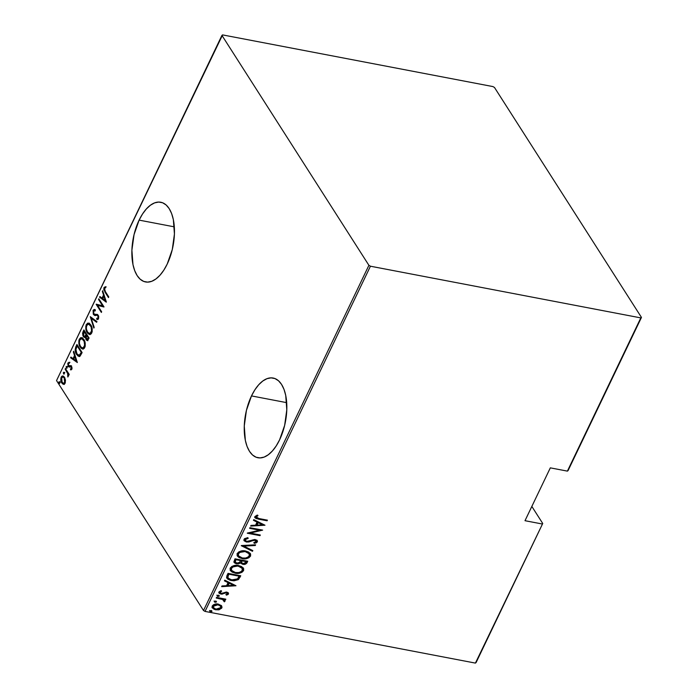 <?xml version="1.0" encoding="UTF-8"?>
<svg xmlns="http://www.w3.org/2000/svg" width="698" height="698" viewBox="0 0 698 698"><rect width="100%" height="100%" fill="white"/><g stroke="black" fill="none" stroke-linecap="round" stroke-linejoin="round"><path stroke-width="1.05" d="M251.489 395.914L286.695 402.65L251.489 395.914L246.42 410.398L244.265 426.016L245.347 440.394L247.066 446.423L249.5 451.353L252.545 455L256.096 457.216L260.005 457.923L264.132 457.094L268.302 454.756L272.377 450.995L276.181 445.97L279.584 439.862A40.571 20.268 100.8 0 1 257.911 457.74A40.571 20.268 100.8 0 1 251.489 395.914A40.571 20.268 100.8 0 1 273.154 378.037A40.571 20.268 100.8 0 1 279.584 439.862L284.644 425.387L286.799 409.77L285.718 395.382L283.999 389.362L281.564 384.424L278.519 380.785L274.968 378.569L271.06 377.862L266.941 378.691L262.762 381.029L258.688 384.781L254.883 389.807L251.489 395.914M139.111 220.123L174.326 226.85L139.111 220.123L134.051 234.598L131.896 250.216L132.978 264.603L134.697 270.632L137.131 275.562L140.176 279.2L143.727 281.416L147.636 282.123L151.754 281.294L155.933 278.956L159.999 275.204L163.812 270.178L167.206 264.071A40.571 20.268 100.8 0 1 145.542 281.948A40.571 20.268 100.8 0 1 139.111 220.123A40.571 20.268 100.8 0 1 160.776 202.246A40.571 20.268 100.8 0 1 167.206 264.071L172.275 249.587L174.43 233.97L173.348 219.591L171.629 213.562L169.195 208.632L166.15 204.985L162.599 202.769L158.69 202.062L154.563 202.891L150.393 205.229L146.318 208.99L142.514 214.016L139.111 220.123M476.062 662.611L542.73 523.474L531.832 506.434L542.73 523.474L475.417 663.1L205.046 611.413L370.437 266.208L640.816 317.895L567.395 471.124L550.321 467.861L525.001 520.699L542.084 523.962L525.001 520.699L550.321 467.861L567.395 471.124L568.041 470.644L641.462 317.416L494.489 87.486L492.954 86.587L222.583 34.9L221.938 35.389L368.902 265.31L203.511 610.514L56.538 380.584L221.938 35.389L368.902 265.31L370.437 266.208L640.816 317.895L641.462 317.416L494.489 87.486L492.954 86.587L222.583 34.9L56.538 380.584L203.511 610.514L205.046 611.413L475.417 663.1L542.73 523.474L476.062 662.611M65.49 380.148L63.823 376.458L62.55 375.952L61.607 376.449L60.796 379.991L62.558 383.9L63.902 384.336L64.748 383.804L65.49 380.148L64.513 377.295L62.89 375.978L61.197 377.095C60.534 379.599 60.726 381.562 61.782 382.984L63.492 384.336L65.115 383.219L65.49 380.148M65.438 368.509L65.132 369.137L67.819 373.805L67.863 377.007L68.352 374.18L68.91 375.053L69.215 374.425L65.438 368.509L65.132 369.137L67.636 373.29L67.863 377.007L68.352 374.18L68.91 375.053L69.215 374.425L65.438 368.509M71.911 367.131L70.751 366.642L71.842 367.122L71.187 367L71.327 368.553L71.973 368.675L70.446 368.937L71.179 369.076L71.266 369.827L71.179 369.076L70.446 368.937L70.559 369.888L71.789 369.303L71.955 367.593L70.96 365.778L69.006 366.031L68.465 365.482L68.325 363.981L69.355 363.23L69.215 362.245L67.785 363.466L68.107 366.022L69.102 367.008L70.987 366.764L71.44 368.099L70.446 368.937L70.559 369.888L71.789 369.303L71.466 366.337L70.768 365.673L68.561 365.656L68.421 363.719L69.355 363.23L69.137 362.236M75.855 346.749L75.14 349.907L75.829 352.979L77.862 355.919L79.598 356.381L82.12 352.577L76.946 344.48L75.855 346.749L76.588 346.889L77.399 345.187L76.588 346.889L75.855 346.749C74.843 350.038 75.087 352.603 76.588 354.436L78.883 356.425L80.113 356.085L82.12 352.577L76.946 344.48L75.855 346.749M83.908 329.936L82.6 333.216L82.905 335.633L83.978 337.23L85.348 337.125L86.063 339.664L87.634 340.493L89.091 338.033L83.908 329.936L82.975 331.89L83.332 336.506L84.458 337.448L85.348 337.125L86.063 339.664L87.137 340.563L89.091 338.033L83.908 329.936M90.269 316.665L93.855 328.077L94.186 327.388L91.229 318.297L96.629 322.284L96.961 321.595L90.269 316.665L93.855 328.077L94.186 327.388L91.229 318.297L96.629 322.284L96.961 321.595L90.269 316.665M98.531 299.433L102.597 305.803L96.176 304.337L101.358 312.425L101.655 311.797L97.58 305.419L104.002 306.893L98.828 298.805L98.531 299.433L99.282 299.512L98.531 299.433L102.597 305.803L96.245 304.188L101.358 312.425L101.655 311.797L97.58 305.419L104.002 306.893L98.828 298.805L98.531 299.433M105.337 291.555L104.351 289.225L104.639 288.213L105.642 287.733L105.433 286.721L103.985 287.559L103.801 289.705L108.469 297.575L108.775 296.938L105.337 291.555L104.491 288.44L105.642 287.733L105.433 286.721L103.985 287.559L104.979 292.104L108.469 297.575L108.775 296.938L105.337 291.555M106.349 301.998L102.693 290.743L102.362 291.432L103.54 295.036L102.065 298.116L99.919 296.528L99.587 297.217L106.279 302.155L102.693 290.743L102.362 291.432L103.54 295.036L102.065 298.116L99.919 296.528L99.587 297.217L106.349 301.998M95.181 314.589L96.629 314.571L93.82 313.917L93.628 311.116L95.251 310.872L95.286 309.842L94.448 309.484L93.096 310.278L93.296 314.161L94.64 315.461L96.978 315.269L97.877 315.836L98.148 317.616L97.537 318.367L96.717 318.236L96.752 319.326L98.331 319.134L98.741 316.718L97.45 314.458L94.623 314.501L93.82 313.917L93.549 311.299L94.247 310.601L95.251 310.872L95.286 309.842L94.221 309.458L93.096 310.278L94.797 309.598M90.792 324.945L89.318 323.383L87.477 323.183L85.775 326.28L86.77 331.855L88.131 333.74L89.876 334.499L91.176 333.862L92.127 331.838L91.569 326.472L88.559 323.087L86.273 324.526C85.418 327.973 85.723 330.651 87.18 332.571L89.449 334.464L91.743 332.981C92.564 329.526 92.249 326.847 90.792 324.945M83.83 339.481L82.347 337.928L80.514 337.727L78.804 340.816L79.808 346.391L81.169 348.285L82.905 349.044L84.205 348.398L85.156 346.374L84.598 341.008L83.83 339.481L81.587 337.623L79.302 339.071C78.455 342.517 78.761 345.196 80.218 347.107L82.477 349L84.772 347.517C85.601 344.07 85.287 341.392 83.83 339.481M77.347 362.532L73.691 351.277L73.36 351.966L74.529 355.57L73.054 358.65L70.917 357.071L70.585 357.76L77.347 362.532L73.691 351.277L73.36 351.966L74.529 355.57L73.054 358.65L70.917 357.071L70.585 357.76L77.347 362.532M66.938 366.703L66.136 366.843L66.668 368.256L67.06 366.956L66.197 366.659L66.327 367.968L67.06 368.012L66.938 366.703L66.197 366.659M64.129 372.558L63.335 372.697L63.858 374.102L64.26 372.802L63.396 372.514L63.527 373.814L64.26 373.858L64.129 372.558L63.396 372.514M59.592 382.033L58.789 382.172L59.321 383.586L59.714 382.286L58.859 381.998L58.981 383.298L59.714 383.342L59.592 382.033L58.859 381.998M221.283 605.506L217.558 604.006L213.387 604.791L212 607.181L214.155 609.371L218.343 609.886L221.632 608.22L222.016 607.208L221.493 605.733L218.343 604.119C215.961 603.517 213.911 604.163 212.192 606.056L212.288 607.923L215.621 609.808L219.285 609.686L221.816 607.888L221.414 605.559M216.528 597.392L216.223 598.02L223.02 599.608L224.381 601.824L225.079 600.716L224.145 599.538L225.515 599.8L225.82 599.163L216.528 597.392L216.223 598.02L222.47 599.355L224.381 601.824L224.896 600.271L224.145 599.538L225.515 599.8L225.82 599.163L216.528 597.392M228.49 593.972L228.115 592.672L226.353 592.035L222.095 593.422L220.655 593.291L220.027 592.41L221.606 591.241L220.952 590.648L218.823 592.393L219.347 593.413L221.624 594.155L226.466 592.733L227.391 593.632L225.89 594.556L226.475 595.15L228.115 594.417L228.194 593.509L226.178 594.687L226.475 595.15L228.49 593.972L228.447 593.038L226.728 592.096L221.118 593.44L220.097 592.166L221.606 591.241L220.952 590.648L218.945 591.965L218.998 593.021L220.865 594.077L226.466 592.733L227.356 593.736L225.89 594.556L226.475 595.15L226.021 594.522L228.194 593.509L228.49 593.972M226.946 575.632L226.58 577.621L227.679 579.087L230.349 580.326L233.978 580.806L238.28 579.654L240.758 575.798L228.037 573.363L226.946 575.632L226.85 578.232L231.361 580.553L238.472 579.506L240.758 575.798L228.037 573.363L226.946 575.632M240.304 562.632L242.825 564.289L242.529 563.827L245.504 563.548L246.76 562.178C245.722 563.731 244.309 564.281 242.529 563.827L242.825 564.289C244.605 564.743 246.019 564.193 247.057 562.64L246.76 562.178L247.249 561.166L247.057 562.64L247.72 561.253L234.999 558.819L233.9 561.934L234.921 563.173L236.57 563.783L238.559 563.827L240.513 562.954L242.468 564.211L245.199 564.228L246.76 563.164L247.72 561.253L234.999 558.819L234.1 562.396L236.57 563.783L240.601 563.103M241.368 545.548L252.493 551.298L252.824 550.609L243.776 546.089L255.267 545.504L255.599 544.815L241.29 545.705L252.493 551.298L252.824 550.609L243.776 546.089L255.267 545.504L255.599 544.815L241.368 545.548M249.622 528.316L259.621 530.227L247.275 533.22L259.988 535.645L260.293 535.017L250.268 533.098L262.64 530.114L249.919 527.688L249.622 528.316L259.621 530.227L247.336 533.071L259.988 535.645L260.293 535.017L250.268 533.098L262.64 530.114L249.919 527.688L249.622 528.316M258.949 518.544L256.218 517.523L256.341 516.642L257.99 515.674L257.196 515.098L254.814 516.747L255.957 518.501L267.107 520.787L267.413 520.158L258.949 518.544L256.166 516.886L257.99 515.674L257.196 515.098L254.883 516.59L254.918 517.715L258.522 519.146L267.107 520.787L267.413 520.158L258.949 518.544M264.987 525.219L253.784 519.626L253.453 520.315L257.047 522.104L255.573 525.184L251.01 525.411L250.678 526.1L264.987 525.219L253.784 519.626L253.453 520.315L257.047 522.104L255.573 525.184L251.01 525.411L250.678 526.1L264.987 525.219M243.995 539.31L244.178 540.793L246.446 542.032L248.889 541.971L254.063 540.165L256.157 541.037L255.66 542.032L253.802 542.616L254.299 543.358L256.402 542.765L257.449 541.648L256.908 540.287L254.718 539.493L248.139 541.386L246.001 541.151L245.295 539.571L248.183 538.376L247.834 537.635L244.501 538.673L244.082 540.653L246.446 542.032L254.979 540.208L256.096 541.552L253.802 542.616L254.299 543.358L257.361 541.884L257.274 540.688L255.224 539.571L246.769 541.404L245.364 540.601L245.295 539.571L248.183 538.376L247.834 537.635L243.995 539.31M245.626 551.019L242.293 550.853L238.847 551.865L237.058 553.819L237.364 556.036L239.109 557.597L242.59 558.705L246.586 558.618L248.889 557.772L250.573 556.053L250.599 554.055L248.567 552.039L245.626 551.019C242.389 550.181 239.571 551.027 237.172 553.558L237.329 555.992L242.049 558.618C245.312 559.482 248.156 558.627 250.573 556.053L250.373 553.636L245.626 551.019M238.655 565.563L235.322 565.389L231.876 566.401L230.096 568.355L230.392 570.571L232.146 572.133L235.619 573.25L239.615 573.154L241.918 572.316L243.602 570.598L243.637 568.6L241.595 566.584L238.655 565.563C235.427 564.726 232.609 565.572 230.2 568.093L230.366 570.528L235.086 573.154C238.35 574.018 241.185 573.163 243.602 570.598L243.41 568.172L238.655 565.563M235.985 585.753L224.782 580.16L224.451 580.849L228.037 582.638L226.571 585.718L222.008 585.954L221.676 586.643L235.985 585.753L224.782 580.16L224.451 580.849L228.037 582.638L226.571 585.718L222.008 585.954L221.676 586.643L235.985 585.753M218.561 595.193L217.305 595.464L217.357 596.188L219.207 596.179L218.561 595.193L217.191 595.621L217.951 596.45L219.312 596.022L218.561 595.193L219.312 596.022M215.752 601.039L214.504 601.31L214.556 602.034L216.406 602.025L215.752 601.039L214.391 601.467L215.15 602.304L216.511 601.868L215.752 601.039L216.511 601.868M211.215 610.523L209.958 610.794L210.011 611.518L211.86 611.509L211.215 610.523L209.845 610.951L210.604 611.788L211.965 611.352L211.215 610.523L211.965 611.352M254.674 517.323L257.562 518.553L266.941 520.071L267.107 520.787L258.522 519.146L254.805 517.48M256.166 516.886L256.044 516.18L257.693 515.211L255.869 516.424L256.114 517.279M264.402 524.922L250.914 525.611L264.402 524.922M256.751 521.642L253.575 520.062L256.751 521.642M256.733 524.643L257.902 522.217L262.5 524.826L257.03 525.105L257.902 522.217L256.733 524.643M258.199 522.68L262.5 524.826L257.902 522.217L262.5 524.826L257.03 525.105L258.199 522.68M261.663 529.93L249.971 532.635L250.268 533.098L249.971 532.635L261.663 529.93M259.822 534.921L259.988 535.645L247.93 532.94L259.822 534.921M259.324 529.765L249.797 527.941L259.324 529.765M244.998 539.109L247.755 537.643L248.183 538.376L247.886 537.914L244.998 539.109L245.242 540.357L244.928 539.284M257.1 540.47L257.361 541.884L257.065 541.421L254.002 542.896L254.299 543.358L253.819 542.616L256.489 542.067L257.152 541.186L256.916 540.139M255.869 540.601L256.096 541.552M255.8 541.09L254.683 539.746L254.979 540.208L252.807 539.912L253.104 540.374L252.807 539.912L251.079 540.645L251.376 541.107L251.079 540.645L246.15 541.569L246.446 542.032L243.96 540.427M243.881 540.331L246.734 541.648L253.767 539.702L255.861 540.575M255.067 544.841L255.267 545.504L254.971 545.042L243.48 545.627L243.776 546.089L243.48 545.627L255.067 544.841M252.406 550.399L252.493 551.298L241.578 545.531L252.196 550.835L252.406 550.399M250.207 553.392L250.277 555.591C247.86 558.164 245.015 559.019 241.752 558.156L237.189 555.748M237.067 555.573L240.714 557.911L246.289 558.156L249.98 556.097L250.521 554.552L250.085 553.174M237.399 556.001L238.001 556.576M238.463 555.643L238.193 553.313L240.444 551.507L244.16 551.062L247.694 552.205M248.078 552.493L248.697 553.148M248.907 553.497L245.033 551.184C242.407 550.521 240.121 551.228 238.193 553.313L238.489 553.776C240.417 551.69 242.695 550.984 245.33 551.647L249.064 553.723L249.247 555.835C247.293 557.938 244.998 558.653 242.354 557.981L238.637 555.94L238.193 553.313L238.507 555.704M240.513 562.954L240.217 562.492L236.273 563.321L236.57 563.783L233.978 562.169M233.83 561.969L236.753 563.391L240.217 562.492M235.401 562.16L234.947 561.061L235.706 559.238L240.435 560.145L239.746 562.335L236.875 563.146L235.383 562.283L235.261 560.18L235.27 562.047M241.307 562.256L241.744 560.398L245.818 561.175L245.696 562.501L243.105 563.652L241.665 562.832L241.534 560.826L241.56 562.597M241.831 561.288L241.744 560.398L241.831 561.288L242.04 560.86L246.115 561.637L241.744 560.398L246.115 561.637L245.12 563.277L243.462 563.696L241.7 562.885L241.831 561.288M235.558 560.642L235.706 559.238L235.558 560.642L236.003 559.7L240.731 560.607L235.706 559.238L240.731 560.607L239.449 562.605L237.59 563.216L235.418 562.326L235.558 560.642M243.244 567.936L243.305 570.135C240.889 572.7 238.053 573.555 234.79 572.692L230.227 570.292M230.096 570.109L233.743 572.447L239.318 572.692L243.009 570.641L243.541 569.35L243.113 567.718M230.436 570.545L231.038 571.112M231.5 570.187L231.003 568.704L231.466 567.448L234.415 565.773L238.908 565.93L241.726 567.692M241.936 568.032L238.062 565.729C235.435 565.066 233.158 565.773 231.221 567.858L231.518 568.32C233.455 566.235 235.732 565.528 238.358 566.191L242.101 568.268L242.285 570.379C240.33 572.482 238.027 573.198 235.392 572.526L231.675 570.484L231.221 567.858L231.544 570.249M227.025 578.319L230.549 579.986L235.514 580.178L238.446 578.808L240.278 575.702L240.042 577.272L239.754 576.81L238.184 579.043L238.472 579.506L238.184 579.043L231.064 580.09L231.361 580.553L226.719 577.988M228.08 577.883L227.653 576.539L228.743 573.782L238.856 575.719L228.743 573.782L239.144 576.182L238.856 575.719L239.144 576.182L237.451 578.904L231.666 579.925L228.237 578.145L227.644 576.81L228.106 577.909M227.941 577.272L228.743 573.782L228.63 575.091L229.04 574.245L239.144 576.182L237.451 578.904L234.563 580.064L230.41 579.602L228.578 578.555L227.941 577.272M235.401 585.456L221.912 586.154L235.401 585.456M227.749 582.176L224.573 580.596L227.749 582.176M227.731 585.186L228.892 582.751L233.498 585.36L228.028 585.648L228.892 582.751L227.731 585.186M229.188 583.214L233.498 585.36L228.892 582.751L233.498 585.36L228.028 585.648L229.188 583.214M227.112 593.012L227.356 593.736M227.059 593.274L226.169 592.27L226.466 592.733L225.245 592.297L225.533 592.759L225.245 592.297L223.91 592.89L224.206 593.361L223.91 592.89L222.13 593.632L222.426 594.094L220.568 593.614L220.865 594.077L218.884 592.803M219.983 592.558L219.914 591.52L221.31 590.778L219.8 591.703L220.097 592.166M219.8 591.703L220.821 592.977M218.779 592.672L221.327 593.693L225.48 592.253L227.086 592.89M217.061 595.726L218.387 595.979L219.067 595.394L217.654 595.987L217.951 596.45L216.904 595.158M217.191 595.621L217.951 596.45M225.349 599.076L225.515 599.8L223.849 599.076L224.145 599.538L223.849 599.076L225.349 599.076M224.721 600.036L224.992 601.257L224.695 600.795L224.381 601.824L223.744 601.135L224.651 600.882L224.59 599.783L224.896 600.271M223.639 600.027L223.91 600.926M223.613 600.463L222.173 598.893L216.397 597.645L221.955 598.823L223.578 599.887M214.26 601.571L215.577 601.833L216.258 601.24L214.853 601.842L215.15 602.304L214.094 601.004M214.391 601.467L215.15 602.304M221.545 605.794L221.816 607.888L221.519 607.426L218.989 609.223L219.285 609.686L218.989 609.223L215.324 609.345L215.621 609.808L212.148 607.688M217.104 609.502L221.083 608.071L221.72 606.745L221.388 605.524M212.052 607.548L213.858 608.909L216.214 609.476M213.553 607.801L213.038 605.803L215.22 604.328L218.317 604.433L220.446 606.073M220.402 605.977L217.741 604.285L218.038 604.747L217.741 604.285L213.038 605.803L213.335 606.265L218.038 604.747L220.577 606.204L220.673 607.67L215.918 609.18L213.431 607.792L213.038 605.803L213.3 607.548M209.714 611.055L211.04 611.317L211.721 610.724L210.307 611.326L210.604 611.788L209.557 610.488M209.845 610.951L210.604 611.788M242.354 557.981L239.964 557.135L238.55 555.783L238.393 553.994L239.833 552.397L244.893 551.577L247.572 552.415L248.994 553.61L249.404 555.407L248.244 556.987L245.556 558.042L242.354 557.981M235.392 572.526L232.992 571.679L231.579 570.327L231.431 568.53L232.87 566.933L237.486 566.061L240.007 566.671L242.023 568.155L242.372 570.161L240.915 571.767L238.585 572.587L235.392 572.526M215.918 609.18L213.248 607.4L214.251 605.297L217.732 604.704L220.481 606.073L220.786 607.382L220.027 608.447L215.918 609.18M108.748 296.999L105.703 292.244L104.979 292.104L105.703 292.244L104.866 290.787L108.748 296.999M104.473 288.483L104.709 287.698L103.985 287.559L106.157 286.861M105.791 286.878L104.787 287.559L104.438 289.164M106.27 301.754L99.587 297.217L100.503 296.964L106.27 301.754M102.789 298.255L102.065 298.116L102.789 298.255L104.185 295.333L102.789 298.255M104.124 295.149L103.54 295.036L104.124 295.149M102.955 291.546L102.362 291.432L102.955 291.546M105.319 300.515L102.746 298.622L103.915 296.188L104.499 296.301L103.915 296.188L105.319 300.515L105.904 300.629L102.746 298.622L103.915 296.188L105.319 300.515M103.958 306.989L97.58 305.419L103.958 306.989M101.629 311.858L96.909 304.468L96.176 304.337L96.952 304.372L101.629 311.858M103.321 305.942L102.597 305.803L103.321 305.942L99.256 299.573L103.321 305.942M95.329 310.758L94.605 310.619L95.251 310.872M97.624 319.518L96.752 319.326L98.531 318.812L98.156 315.173L97.179 314.344L94.448 314.449M95.181 315.531L93.506 314.536L94.797 315.496L96.978 315.269L98.549 315.967L97.877 315.836L98.034 317.895L98.61 318.279L96.717 318.236L97.275 319.483M96.752 319.326L97.476 319.466L97.441 318.41L97.694 319.544M97.868 318.489L96.717 318.236M96.978 315.269L98.601 315.976M93.567 311.247L93.829 310.418L93.096 310.278L93.506 314.536L94.239 314.676L93.898 314.03M94.361 309.746L94.945 309.598L94.073 310.008L93.523 311.648M93.837 313.864L95.364 315.601M97.833 315.417L98.514 315.845M96.769 321.987L91.229 318.297L96.769 321.987M91.368 318.323L91.002 317.197L91.368 318.323M89.815 334.499L87.18 332.571L87.913 332.71L87.407 331.812M86.578 325.931L86.997 324.666L86.273 324.526L86.997 324.666L88.908 323.191M89.466 323.27L87.564 323.802L86.5 326.42M88.21 323.322L87.564 323.802M87.137 331.184L88.367 333.339L89.981 334.551M88.855 333.88L89.396 334.29M89.039 324.23L91.386 326.001M92.241 331.384L91.586 332.876L90.33 333.583M89.274 333.417L91.918 332.318L89.274 333.417L87.486 331.934C86.29 330.363 86.072 328.156 86.814 325.329L88.733 324.116L91.22 325.713L88.733 324.116M91.29 325.835L90.496 325.573C91.674 327.153 91.909 329.351 91.194 332.178L92.145 331.751M87.486 340.545L86.063 339.664L86.788 339.804L86.439 339.141M85.915 337.23L85.348 337.125L85.915 337.23M84.816 337.439L83.332 336.506L84.065 336.645L83.716 335.982M83.35 333.164L83.699 332.03L82.975 331.89L83.699 332.03L84.362 330.651L83.324 333.356M83.629 335.773L84.711 337.37M86.29 338.722L87.887 340.703M86.587 334.97L85.051 336.576L86.788 334.551L85.863 334.831L86.587 334.97M84.868 331.541L86.788 334.551L86.063 334.412L85.165 336.07L85.889 336.209L84.345 336.445L83.638 335.869L84.135 331.402L84.868 331.541L84.135 331.402L86.063 334.412L86.788 334.551L84.868 331.541M87.084 339.158L88.567 338.844L87.835 338.704L88.567 338.844L88.978 337.972L86.36 339.019L86.386 335.668L87.32 335.38L88.978 337.972L88.201 339.429L87.398 339.525M87.678 339.664L86.36 339.019L85.915 337.535L86.596 335.241L88.253 337.832L88.978 337.972L87.32 335.38L86.596 335.241L88.253 337.832L87.233 339.49L86.36 339.019M84.711 336.41L83.786 336.078L83.228 334.7L84.135 331.402L86.063 334.412L84.737 336.401M82.853 349.044L80.218 347.107L80.942 347.246L80.445 346.348M79.616 340.476L80.034 339.211L79.302 339.071L80.034 339.211L81.945 337.727M82.495 337.806L80.593 338.347L79.528 340.956M81.238 337.867L80.593 338.347M80.165 345.728L81.396 347.883L83.01 349.096M81.893 348.424L82.434 348.834M82.076 338.774L84.423 340.545M85.269 345.929L84.493 347.56L83.367 348.127M82.312 347.962L84.955 346.862L82.312 347.962L80.523 346.478C79.328 344.899 79.101 342.701 79.851 339.874L81.771 338.661L84.249 340.258L81.771 338.661M84.318 340.371L83.524 340.118C84.711 341.688 84.947 343.896 84.231 346.723L85.173 346.295M79.223 356.451L76.588 354.436L77.312 354.575L76.789 353.633M76.728 353.511L79.328 356.495M78.656 355.334L80.532 355.081L79.799 354.942L80.532 355.081L81.762 353.04L81.038 352.9L82.015 352.516L81.282 352.377L79.799 354.942L78.656 355.334L76.893 353.799L75.881 349.113L77.173 345.946L77.897 346.086L77.173 345.946L81.282 352.377L82.015 352.516L77.897 346.086L82.015 352.516L79.685 355.491M77.269 362.288L70.585 357.76L71.501 357.498L77.269 362.288M73.787 358.789L73.054 358.65L73.787 358.789L75.183 355.875L73.787 358.789M75.122 355.683L74.529 355.57L75.122 355.683M73.953 352.08L73.36 351.966L73.953 352.08M76.318 361.049L73.744 359.156L74.904 356.73L75.497 356.844L74.904 356.73L76.318 361.049L76.902 361.163L73.744 359.156L74.904 356.73L76.318 361.049M71.964 368.849L71.179 369.076L72.06 368.692M69.713 367.113L68.282 366.319L68.989 366.974L70.716 366.956M68.535 363.536L67.95 363.004L68.282 366.319L69.006 366.459L68.683 365.822M69.215 362.245L67.95 363.004L69.94 362.384M69.285 365.796L71.493 365.813M70.768 365.673L69.8 365.813M71.022 365.778L69.739 366.171M69.294 362.454L68.517 363.606M68.483 365.045L69.512 367.008M66.327 367.968L67.06 368.012M66.973 366.729L67.052 368.108L66.929 366.799L67.662 366.843M69.189 374.486L68.352 374.18L69.189 374.486M68.36 376.161L67.636 376.021L68.613 375.89M68.491 375.864L67.88 375.751L68.491 375.864M68.631 374.233L65.856 369.277L65.132 369.137L65.891 369.216L68.692 374.521M63.527 373.814L64.26 373.858M64.172 372.575L64.251 373.954L64.129 372.653L64.862 372.688M64.216 384.476L61.782 382.984L62.515 383.123L62.122 382.399M61.756 377.653L61.197 377.095L61.93 377.234L63.248 376.091L61.633 378.054M61.956 382.007L63.972 384.415M63.064 377.173L64.923 378.063M65.307 382.766L63.98 383.472M64.652 382.495L63.291 383.342L62.087 382.347L61.668 377.819L62.977 376.929L64.207 377.923L64.652 382.495L65.342 382.626L63.256 383.333L61.66 381.492L61.328 379.127L62.34 377.033L63.675 377.286L64.635 378.787L64.652 382.495M63.291 383.342L65.289 382.801M64.914 378.028L62.977 376.929M58.981 383.298L59.714 383.342M59.627 382.059L59.714 383.438L59.583 382.138L60.316 382.172M87.486 331.934L86.43 329.124L86.395 326.76L87.267 324.622L88.821 324.134L91.124 326.821L91.595 330.747L90.208 333.278L88.698 333.199L87.486 331.934M80.523 346.478L79.467 343.669L79.432 341.296L80.305 339.167L81.849 338.678L84.153 341.366L84.633 345.292L83.237 347.822L81.727 347.744L80.523 346.478M81.282 352.377L79.171 355.326L76.893 353.799L75.794 349.855L77.173 345.946L81.282 352.377M641.462 317.416L567.395 471.124L641.462 317.416M370.437 266.208L205.046 611.413L203.511 610.514L368.902 265.31L370.437 266.208M245.364 540.601L245.068 540.139M257.274 540.688L256.977 540.226M238.637 555.94L238.341 555.477M249.064 553.723L248.767 553.261M241.665 562.832L241.368 562.37M235.383 562.283L235.086 561.82M231.675 570.484L231.378 570.022M242.101 568.268L241.805 567.797M228.237 578.145L227.941 577.682M212.288 607.923L211.991 607.461M213.431 607.792L213.134 607.33M220.577 606.204L220.28 605.742M94.448 309.484L95.181 309.624M89.449 334.464L90.173 334.604M88.559 323.087L89.283 323.226M87.137 340.563L87.861 340.703M84.345 336.445L85.077 336.584M82.477 349L83.21 349.14M81.587 337.623L82.312 337.762M78.883 356.425L79.607 356.565M66.589 366.424L67.313 366.563M63.788 372.27L64.513 372.409M59.243 381.754L59.976 381.893"/></g></svg>
